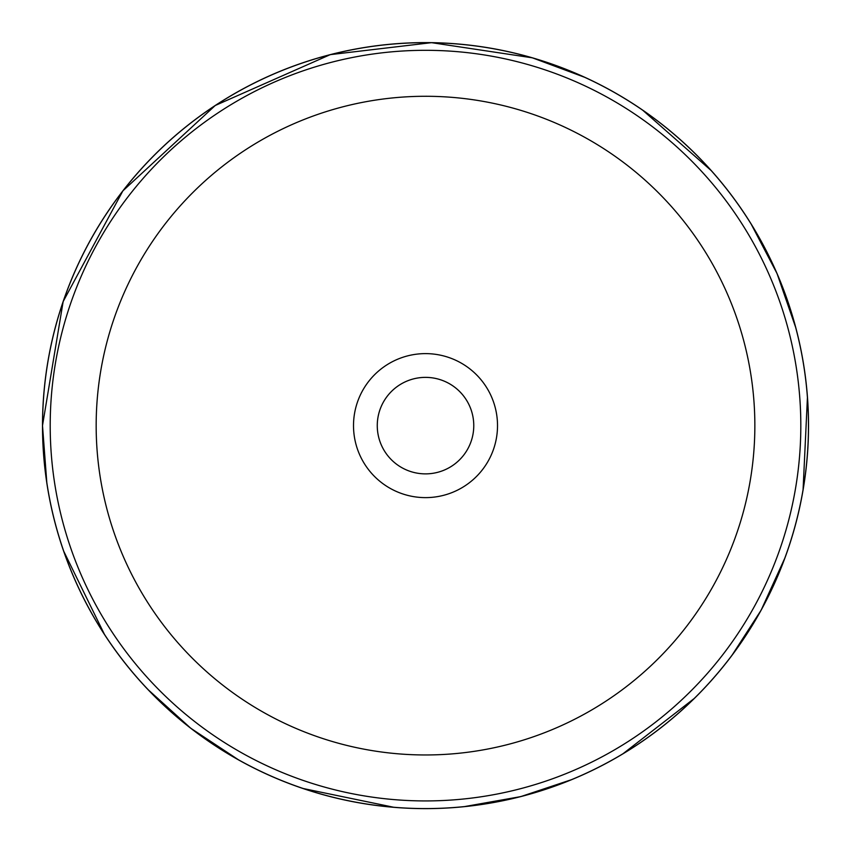 <?xml version="1.0" encoding="UTF-8"?>
<svg xmlns="http://www.w3.org/2000/svg" width="850" height="850" viewBox="0 0 850 850"><rect width="100%" height="100%" fill="white"/><g stroke="black" fill="none" stroke-linecap="round" stroke-linejoin="round"><path stroke-width="1.27" d="M42.553 425.627A382.967 382.967 0 0 1 616.994 93.968A382.967 382.967 0 0 1 616.994 757.276A382.967 382.967 0 0 1 42.553 425.627M50.203 425.627A375.307 375.307 0 0 1 613.169 100.598A375.307 375.307 0 0 1 613.169 750.646A375.307 375.307 0 0 1 50.203 425.627A375.307 375.307 0 0 1 613.169 100.598A375.307 375.307 0 0 1 613.169 750.646A375.307 375.307 0 0 1 50.203 425.627M497.516 425.627A71.995 71.995 0 0 1 389.513 487.974A71.995 71.995 0 0 1 389.513 363.269A71.995 71.995 0 0 1 497.516 425.627M377.262 425.627A48.259 48.259 0 0 0 425.51 473.875A48.259 48.259 0 0 0 473.769 425.627A48.259 48.259 0 0 0 425.51 377.368A48.259 48.259 0 0 0 377.262 425.627M473.769 425.627A48.259 48.259 0 0 0 401.391 383.839A48.259 48.259 0 0 0 401.391 467.415A48.259 48.259 0 0 0 473.769 425.627M96.167 425.627A329.354 329.354 0 0 0 590.187 710.844A329.354 329.354 0 0 0 590.187 140.399A329.354 329.354 0 0 0 96.167 425.627M585.246 77.509L532.376 57.821L431.534 42.659L330.267 54.634L215.241 105.496L122.878 190.867L63.155 301.548L42.5 425.616A383.01 383.01 0 0 0 616.112 757.839A383.01 383.01 0 0 0 618.832 94.977A383.01 383.01 0 0 0 42.5 425.627L46.867 483.299M63.601 550.981L104.635 634.748M147.857 689.446L190.761 728.259L239.02 760.166M302.749 788.428L394.081 807.341M463.792 806.714L520.763 796.609L572.05 779.492M622.614 754.035L694.577 698.211M731.818 655.573L761.154 610.151L785.113 557.494M803.059 490.121L807.457 396.95M795.929 328.196L777.028 273.519L750.869 223.529M711.524 170.871L642.419 109.948"/></g></svg>

